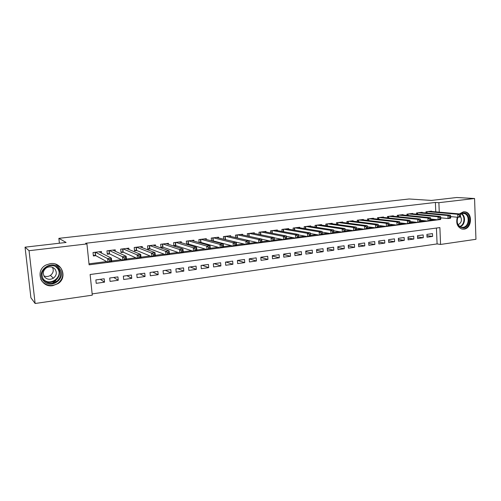 <?xml version="1.0" encoding="UTF-8"?>
<svg xmlns="http://www.w3.org/2000/svg" width="501" height="501" viewBox="0 0 501 501"><rect width="100%" height="100%" fill="white"/><g stroke="black" fill="none" stroke-linecap="round" stroke-linejoin="round"><path stroke-width="0.75" d="M50.319 263.632C61.786 261.691 67.848 277.46 58.116 283.579L52.78 285.664C40.656 287.95 34.826 270.39 46.029 264.998L50.319 263.632M459.392 213.908L463.369 211.817L464.934 211.842C472.888 212.637 472.005 228.494 463.995 229.151L461.985 229.063C457.363 227.172 455.81 223.233 457.319 217.234M35.133 303.493L30.905 297.757L25.05 247.175L66.094 242.453L58.861 238.344L409.11 198.985L431.374 200.431L456.78 197.507L474.566 198.509L475.95 239.296L440.567 244.444L439.891 227.592L90.124 274.51L92.284 295.17L35.133 303.493L29.052 250.707L86.93 243.924L89.109 264.816L439.565 219.632M92.153 293.912L437.085 243.924L440.567 244.444M101.578 253.137L101.415 251.502L93.023 252.529L93.38 255.967L95.829 255.667M115.368 251.283L115.224 249.817L106.963 250.826L107.308 254.239L109.725 253.938M128.957 249.485L128.826 248.152L120.691 249.147L121.023 252.535L123.403 252.241M142.347 247.738L142.228 246.511L134.212 247.494L134.537 250.857L136.879 250.569M155.529 246.029L155.429 244.901L147.532 245.866L147.845 249.204L150.15 248.916M168.524 244.356L168.43 243.311L160.652 244.263L160.953 247.575L163.232 247.294M181.331 242.716L181.249 241.739L173.578 242.678L173.872 245.972L176.114 245.697M193.95 241.106L193.874 240.198L186.322 241.119L186.597 244.313M206.387 239.528L206.318 238.676L198.872 239.584L199.122 242.565M218.649 237.981L218.58 237.173L211.247 238.075L211.472 240.868M230.736 236.453L230.673 235.695L223.44 236.585L223.646 239.209M242.647 234.956L242.59 234.243L235.464 235.113L235.652 237.593M254.395 233.485L254.345 232.802L247.312 233.66L247.488 236.009M265.981 232.032L265.931 231.387L258.998 232.232L259.161 234.455M277.404 230.604L277.36 229.99L270.521 230.823L270.672 232.94M288.67 229.195L288.632 228.613L281.888 229.433L282.025 231.443M299.78 227.811L299.748 227.254L293.098 228.068L293.223 229.984M310.745 226.446L310.708 225.913L304.151 226.715L304.27 228.544M321.561 225.099L321.529 224.586L315.054 225.381L315.167 227.135M332.226 223.772L332.201 223.283L325.813 224.066L325.913 225.744M342.753 222.469L342.728 221.993L336.428 222.763L336.522 224.379M353.142 221.179L353.117 220.728L346.899 221.486L346.986 223.033M363.394 219.908L363.375 219.469L357.238 220.221L357.319 221.711M373.514 218.655L373.495 218.236L367.44 218.975L367.515 220.402M383.503 217.415L383.484 217.014L377.503 217.741L377.572 219.125M393.36 216.2L393.341 215.806L387.442 216.526L387.505 217.86M403.092 214.998L403.073 214.616L397.249 215.33L397.312 216.614M412.705 213.808L412.686 213.439L406.937 214.146L406.994 215.386M422.193 212.637L422.174 212.28L416.494 212.975L416.55 214.177M426.952 235.652L432.601 236.422L427.021 237.198L426.902 234.393L432.482 233.623L432.601 236.422M417.558 236.91L423.282 237.725L417.634 238.514L417.508 235.683L423.157 234.906L423.282 237.725M408.046 238.182L413.839 239.04L408.121 239.835L407.989 236.992L413.713 236.209L413.839 239.04M398.408 239.465L404.282 240.374L398.489 241.181L398.351 238.319L404.15 237.524L404.282 240.374M388.644 240.768L394.6 241.72L388.732 242.54L388.594 239.66L394.462 238.852L394.6 241.72M378.756 242.083L384.799 243.091L378.85 243.918L378.706 241.019L384.649 240.204L384.799 243.091M368.742 243.411L374.867 244.475L368.842 245.315L368.686 242.396L374.71 241.57L374.867 244.475M358.591 244.751L364.803 245.878L358.697 246.73L358.541 243.793L364.64 242.954L364.803 245.878M348.308 246.11L354.608 247.3L348.427 248.158L348.258 245.208L354.439 244.356L354.608 247.3M337.887 247.481L344.275 248.74L338.012 249.611L337.837 246.642L344.106 245.778L344.275 248.74M327.322 248.865L333.81 250.199L327.46 251.082L327.278 248.095L333.628 247.218L333.81 250.199M316.619 250.262L323.201 251.677L316.764 252.573L316.576 249.567L323.013 248.684L323.201 251.677M305.767 251.671L312.449 253.174L305.923 254.088L305.729 251.057L312.255 250.162L312.449 253.174M294.77 253.093L301.546 254.696L294.939 255.616L294.732 252.573L301.351 251.659L301.546 254.696M283.616 254.533L290.499 256.236L283.798 257.17L283.585 254.101L290.292 253.18L290.499 256.236M272.306 255.98L279.301 257.796L272.506 258.748L272.287 255.66L279.088 254.721L279.301 257.796M260.839 257.433L267.947 259.38L261.052 260.345L260.827 257.232L267.722 256.287L267.947 259.38M249.216 258.904L256.431 260.99L249.442 261.96L249.21 258.829L256.199 257.871L256.431 260.99M237.593 260.432L244.751 262.618L237.668 263.601L237.424 260.451L244.513 259.474L244.751 262.618M225.976 262.029L232.909 264.265L225.726 265.267L225.469 262.098L232.664 261.109L232.909 264.265M214.196 263.645L220.897 265.943L213.608 266.958L213.351 263.764L220.64 262.762L220.897 265.943M202.254 265.292L208.717 267.64L201.321 268.674L201.051 265.455L208.447 264.44L208.717 267.64M190.142 266.958L196.354 269.363L188.852 270.408L188.57 267.171L196.079 266.137L196.354 269.363M177.855 268.642L183.811 271.116L176.195 272.175L175.907 268.912L183.529 267.866L183.811 271.116M165.393 270.358L171.085 272.888L163.357 273.966L163.063 270.678L170.791 269.619L171.085 272.888M152.749 272.099L158.172 274.686L150.331 275.782L150.018 272.475L157.865 271.392L158.172 274.686M139.923 273.859L145.065 276.514L137.105 277.623L136.786 274.291L144.751 273.195L145.065 276.514M126.91 275.65L131.757 278.368L123.678 279.495L123.346 276.139L131.437 275.03L131.757 278.368M113.708 277.466L118.255 280.253L110.051 281.399L109.706 278.017L117.917 276.89L118.255 280.253M437.085 243.924L436.434 228.055M104.195 278.775L95.86 279.921L96.211 283.328L104.54 282.163L104.195 278.775M435.77 211.848L435.388 202.448L85.627 243.273L86.93 243.924M89.009 263.833L106.663 261.572M111.654 260.927L121.399 259.681M126.434 259.036L135.89 257.821M140.975 257.17L150.156 255.992M155.279 255.335L164.19 254.195M169.357 253.531L178.005 252.423M183.209 251.759L191.601 250.682M196.843 250.005L204.99 248.966M210.263 248.289L218.167 247.275M223.477 246.592L231.149 245.609M236.491 244.926L243.931 243.974M249.298 243.286L256.518 242.359M261.917 241.664L268.918 240.768M274.341 240.073L281.136 239.202M286.585 238.501L293.173 237.656M298.646 236.954L305.028 236.14M310.526 235.432L316.72 234.637M322.237 233.929L328.236 233.165M333.779 232.451L339.59 231.706M345.151 230.992L350.781 230.272M356.38 229.558L361.816 228.857M367.458 228.137L372.7 227.46M378.38 226.734L383.428 226.089M389.152 225.356L394.005 224.73M399.773 223.991L404.445 223.396M410.25 222.651L414.734 222.075M420.577 221.323L424.886 220.772M430.766 220.02L434.906 219.488M431.561 211.478L431.543 211.134L425.938 211.823L425.988 212.981M225.212 239.597L225.807 239.522M212.593 241.163L213.651 241.031M199.786 242.753L201.321 242.565M186.785 244.369L188.808 244.119M58.861 238.344L59.394 243.223M25.05 247.175L29.052 250.707M435.388 202.448L438.882 202.686L474.566 198.509M439.264 212.148L438.882 202.686M100.3 279.314L104.54 282.163M460.519 216.257L460.475 215.054L459.505 215.18L459.549 216.382L460.519 216.257L460.269 216.971L457.845 217.284L457.732 214.278L427.578 211.622M459.505 215.18L457.732 214.278L460.162 213.971L429.914 211.334M459.549 216.382L457.845 217.284L450.7 216.607M460.475 215.054L460.162 213.971M460.181 214.052L462.836 212.938C470.589 211.622 471.122 227.229 463.375 227.924C458.089 227.31 456.217 223.759 457.745 217.271M457.87 217.277C456.33 222.275 457.513 225.607 461.421 227.266L462.993 227.329C469.393 226.815 470.12 214.159 463.782 213.489L462.492 213.464L460.262 214.334M458.102 224.692C461.465 222.882 462.254 220.114 460.469 216.388M461.765 229.007L463.412 229.026C471.366 228.381 472.243 212.637 464.346 211.848L463.707 211.785M59.469 268.649C67.366 278.049 50.545 290.423 43.249 280.441C35.176 270.909 52.373 258.56 59.469 268.649M43.756 279.902C47.426 283.723 51.659 284.299 56.456 281.618C60.878 277.917 61.648 273.709 58.767 268.993C55.461 265.367 51.471 264.622 46.787 266.751C41.702 270.39 40.694 274.773 43.756 279.902M52.461 267.296C53.964 270.452 53.275 273.151 50.407 275.406C48.284 276.702 46.098 276.846 43.863 275.857M44.533 276.921C47.075 279.596 50.031 280.015 53.394 278.193C56.569 275.594 57.133 272.619 55.085 269.262C52.724 266.689 49.893 266.181 46.58 267.728C43.08 270.296 42.391 273.358 44.533 276.921M40.669 279.038L42.034 281.318C46.649 286.096 51.935 286.779 57.903 283.366C63.295 278.769 64.216 273.571 60.665 267.778L55.624 264.152M44.708 283.885L45.466 284.18M48.021 285.175L49.098 285.595M52.361 283.209L55.373 281.005M450.737 217.509L450.687 216.3L449.704 216.426L449.748 217.634L450.737 217.509L450.512 218.223L448.051 218.542L447.932 215.524L418.16 212.775M449.704 216.426L447.932 215.524L450.393 215.211L420.521 212.48M449.748 217.634L448.051 218.542L440.78 217.829M450.687 216.3L450.393 215.211M440.817 218.78L440.774 217.566L439.772 217.691L439.822 218.912L440.817 218.78L440.623 219.501L438.125 219.82L438.006 216.776L408.616 213.94M439.772 217.691L438.006 216.776L440.498 216.463L411.014 213.645M439.822 218.912L438.125 219.82L430.728 219.056M440.774 217.566L440.498 216.463M430.772 220.071L430.716 218.843L429.708 218.975L429.758 220.202L430.772 220.071L430.597 220.791L428.067 221.116L427.935 218.054L398.953 215.123M429.708 218.975L427.935 218.054L430.465 217.735L401.382 214.823M429.758 220.202L428.067 221.116L420.533 220.302M430.716 218.843L430.465 217.735M420.583 221.379L420.527 220.146L419.5 220.277L419.556 221.511L420.583 221.379L420.433 222.093L417.872 222.425L417.734 219.344L389.164 216.319M419.5 220.277L417.734 219.344L420.295 219.018L391.625 216.019M419.556 221.511L417.872 222.425L410.2 221.561M420.527 220.146L420.295 219.018M410.25 222.701L410.194 221.461L409.154 221.592L409.211 222.839L410.25 222.701L410.125 223.421L407.532 223.759L407.388 220.659L379.251 217.528M409.154 221.592L407.388 220.659L409.987 220.327L381.743 217.227M409.211 222.839L407.532 223.759L399.717 222.839M410.194 221.461L409.987 220.327M399.779 224.047L399.717 222.795L398.664 222.932L398.721 224.179L399.779 224.047L399.679 224.767L397.049 225.106L396.898 221.987L369.206 218.755M398.664 222.932L396.898 221.987L399.535 221.649L371.729 218.449M398.721 224.179L397.049 225.106L389.089 224.122L388.024 224.285L388.087 225.544L389.158 225.406L388.933 222.995L386.258 223.333L359.029 220.002M399.717 222.795L399.535 221.649M361.59 219.689L388.933 222.995M389.158 225.406L389.089 226.133L386.415 226.471L378.311 225.425M388.087 225.544L386.415 226.471L386.258 223.333L388.024 224.285M378.387 226.79L378.318 225.519L377.234 225.663L377.297 226.928L378.387 226.79L378.349 227.51L375.637 227.861L375.474 224.698L348.721 221.26M377.234 225.663L375.474 224.698L378.186 224.354L351.307 220.947M377.297 226.928L375.637 227.861L367.377 226.74M378.318 225.519L378.186 224.354M367.458 228.187L367.396 226.915L366.294 227.053L366.363 228.331L367.458 228.187L367.452 228.913L364.703 229.27L364.534 226.083L338.269 222.538M366.294 227.053L364.534 226.083L367.283 225.732L340.893 222.219M366.363 228.331L364.703 229.27L356.292 228.074M367.396 226.915L367.283 225.732M356.38 229.608L356.311 228.324L355.19 228.469L355.265 229.752L356.38 229.608L356.405 230.335L353.618 230.698L353.437 227.485L327.679 223.834M355.19 228.469L353.437 227.485L356.224 227.135L330.341 223.509M355.265 229.752L353.618 230.698L345.057 229.414M356.311 228.324L356.224 227.135M343.93 229.903L344.005 231.199L345.139 231.049L345.064 229.759L343.93 229.903L342.177 228.913L345.007 228.556L345.195 231.781L342.365 232.145L342.177 228.913L316.945 225.149M319.644 224.817L345.007 228.556L345.064 229.759M344.005 231.199L342.365 232.145L333.679 230.779M345.139 231.049L345.195 231.781M332.507 231.356L332.589 232.664L333.735 232.514L333.66 231.211L332.507 231.356L330.76 230.36L333.628 229.997L333.823 233.241L330.954 233.61L330.76 230.36L306.067 226.477M308.804 226.145L333.628 229.997L333.66 231.211M332.589 232.664L330.954 233.61L322.124 232.151M333.735 232.514L333.823 233.241M320.916 232.833L320.997 234.149L322.168 233.998L322.087 232.689L320.916 232.833L319.168 231.825L322.087 231.456L322.287 234.731L319.375 235.101L319.168 231.825L295.039 227.83M297.813 227.485L322.087 231.456L322.087 232.689M320.997 234.149L319.375 235.101L310.407 233.541M322.168 233.998L322.287 234.731M309.155 234.336L309.242 235.658L310.426 235.501L310.338 234.18L309.155 234.336L307.414 233.316L310.37 232.94L310.576 236.234L307.627 236.616L307.414 233.316L283.86 229.195M286.666 228.851L310.37 232.94L310.338 234.18M309.242 235.658L307.627 236.616L298.508 234.938M310.426 235.501L310.576 236.234M297.218 235.852L297.306 237.186L298.508 237.029L298.421 235.702L297.218 235.852L295.477 234.825L298.477 234.449L298.696 237.762L295.703 238.15L295.477 234.825L272.525 230.579M275.375 230.235L298.477 234.449L298.421 235.702M297.306 237.186L295.703 238.15L286.44 236.353M298.508 237.029L298.696 237.762M285.1 237.399L285.194 238.739L286.415 238.582L286.321 237.242L285.1 237.399L283.366 236.359L286.409 235.977L286.641 239.315L283.597 239.71L283.366 236.359L261.027 231.988M263.914 231.631L286.409 235.977L286.321 237.242M285.194 238.739L283.597 239.71L274.179 237.775M286.415 238.582L286.641 239.315M272.807 238.964L272.901 240.317L274.135 240.154L274.041 238.808L272.807 238.964L271.072 237.919L274.166 237.524L274.398 240.893L271.31 241.288L271.072 237.919L249.373 233.41M252.304 233.053L274.166 237.524L274.041 238.808M272.901 240.317L271.31 241.288L261.735 239.202M274.135 240.154L274.398 240.893M260.32 240.555L260.42 241.914L261.672 241.758L261.578 240.399L260.32 240.555L258.591 239.497L261.729 239.102L261.973 242.49L258.842 242.891L258.591 239.497L237.549 234.856M240.518 234.493L261.729 239.102L261.578 240.399M260.42 241.914L258.842 242.891L237.029 237.912M261.672 241.758L261.973 242.49M247.638 242.171L247.745 243.542L249.022 243.38L248.916 242.008L247.638 242.171L245.916 241.106L249.103 240.699L249.36 244.112L246.179 244.526L245.916 241.106L225.556 236.322M228.569 235.952L249.103 240.699L248.916 242.008M247.745 243.542L246.179 244.526L224.197 239.346M249.022 243.38L249.36 244.112M234.769 243.812L234.875 245.189L236.171 245.027L236.065 243.649L234.769 243.812L233.053 242.734L236.284 242.321L236.553 245.766L233.322 246.179L233.053 242.734L213.395 237.812M216.451 237.436L236.284 242.321L236.065 243.649M234.875 245.189L233.322 246.179L213.301 240.937L211.472 240.812M236.171 245.027L236.553 245.766M221.692 245.477L221.805 246.868L223.12 246.699L223.008 245.308L221.692 245.477L219.983 244.388L223.271 243.974L223.546 247.438L220.265 247.857L219.983 244.388L201.051 239.321M204.151 238.939L223.271 243.974L223.008 245.308M221.805 246.868L220.265 247.857L200.982 242.465L199.104 242.334M223.12 246.699L223.546 247.438M208.416 247.168L208.529 248.571L209.869 248.396L209.75 246.999L208.416 247.168L206.713 246.066L210.051 245.647L210.332 249.135L207.001 249.567L206.713 246.066L188.526 240.849M191.676 240.467L210.051 245.647L209.75 246.999M208.529 248.571L207.001 249.567L188.464 244.012L186.56 243.874M209.869 248.396L210.332 249.135M194.927 248.891L195.046 250.3L196.405 250.124L196.286 248.715L194.927 248.891L193.229 247.776L196.617 247.35L196.918 250.863L193.53 251.302L193.229 247.776L175.826 242.403M179.02 242.014L196.617 247.35L196.286 248.715M195.046 250.3L193.53 251.302L175.801 245.59L173.828 245.44M196.405 250.124L196.918 250.863M181.224 250.632L181.349 252.053L182.727 251.878L182.602 250.456L181.224 250.632L179.533 249.511L182.978 249.072L183.285 252.617L179.84 253.061L179.533 249.511L162.931 243.981M166.169 243.586L182.978 249.072L182.602 250.456M181.349 252.053L179.84 253.061L162.931 247.187L160.902 247.024M182.727 251.878L183.285 252.617M167.296 252.41L167.428 253.844L168.831 253.663L168.699 252.228L167.296 252.41L165.612 251.27L169.113 250.832L169.438 254.402L165.937 254.852L165.612 251.27L149.843 245.584M153.131 245.177L169.113 250.832L168.699 252.228M167.428 253.844L165.937 254.852L149.868 248.809L147.789 248.634M168.831 253.663L169.438 254.402M153.149 254.207L153.281 255.654L154.709 255.472L154.571 254.026L153.149 254.207L151.471 253.061L155.028 252.617L155.36 256.211L151.809 256.669L151.471 253.061L136.56 247.206M139.898 246.799L155.028 252.617L154.571 254.026M153.281 255.654L151.809 256.669L136.61 250.456L134.481 250.262M154.709 255.472L155.36 256.211M138.771 256.042L138.909 257.501L140.355 257.314L140.217 255.861L138.771 256.042L137.099 254.884L140.718 254.427L141.063 258.053L137.449 258.516L137.099 254.884L123.071 248.853M126.465 248.44L140.718 254.427L140.217 255.861M138.909 257.501L137.449 258.516L123.152 252.128L120.966 251.922M140.355 257.314L141.063 258.053M113.414 250.381L113.376 250.043M124.148 257.902L124.292 259.374L125.764 259.186L125.626 257.714L124.148 257.902L122.494 256.731L126.164 256.268L126.521 259.925L122.851 260.395L122.494 256.731L109.381 250.531M112.825 250.105L126.164 256.268L125.626 257.714M124.292 259.374L122.851 260.395L109.487 253.825L107.245 253.6M125.764 259.186L126.521 259.925M99.686 252.166L99.643 251.721M109.287 259.8L109.437 261.278L110.934 261.084L110.79 259.606L109.287 259.8L107.64 258.616L111.379 258.14L111.748 261.829L108.016 262.305L107.64 258.616L95.478 252.228M98.973 251.803L111.379 258.14L110.79 259.606M109.437 261.278L108.016 262.305L95.616 255.548L93.311 255.303M110.934 261.084L111.748 261.829M427.034 211.685L427.09 213.082M426.714 211.729L426.771 213.05M461.534 213.689C466.18 215.956 465.11 225.431 460.068 226.728M459.674 226.471C464.559 225.218 465.592 216.05 461.095 213.864M56.807 267.146L57.653 268.079C60.515 272.757 59.751 276.928 55.367 280.591C51.334 282.971 47.501 282.789 43.875 280.04M42.923 278.612C49.386 287.461 64.316 276.508 57.302 268.173L55.267 266.294M417.621 212.837L417.684 214.284M417.302 212.875L417.364 214.253M408.09 214.002L408.158 215.499M407.77 214.04L407.839 215.468M398.433 215.186L398.508 216.739M398.12 215.223L398.189 216.708M388.657 216.382L388.732 217.991M388.344 216.419L388.419 217.96M378.75 217.591L378.831 219.269M378.443 217.628L378.524 219.231M368.711 218.818L368.805 220.559M368.41 218.856L368.498 220.521M358.547 220.064L358.641 221.874M358.24 220.096L358.34 221.837M348.239 221.323L348.352 223.214M347.945 221.361L348.045 223.17M337.799 222.601L337.918 224.573M337.505 222.632L337.618 224.529M327.222 223.891L327.347 225.951M326.934 223.928L327.053 225.907M316.5 225.206L316.632 227.36M316.212 225.237L316.344 227.316M305.629 226.533L305.773 228.788M305.347 226.565L305.485 228.744M294.613 227.88L294.77 230.247M294.331 227.911L294.488 230.197M283.441 229.245L283.616 231.738M283.165 229.276L283.334 231.687M272.118 230.629L272.3 233.253M271.843 230.66L272.024 233.197M260.633 232.032L260.833 234.8M260.37 232.069L260.564 234.744M248.991 233.46L249.21 236.384M248.728 233.491L248.941 236.322M237.18 234.9L237.411 237.944M236.923 234.931L237.148 237.919M225.2 236.366L225.444 239.434M224.949 236.397L225.187 239.403M213.05 237.856L213.301 240.937L213.044 237.856M212.8 237.881L213.044 240.906M200.97 242.465L200.707 239.359L200.982 242.465M200.475 239.39L200.732 242.434M188.213 240.887L188.482 244.018L188.194 240.893M187.975 240.918L188.238 243.987M175.519 242.44L175.801 245.59L175.494 242.446M175.287 242.471L175.563 245.559M162.643 244.018L162.931 247.187M162.418 244.043L162.7 247.156M149.574 245.615L149.868 248.809M149.348 245.64L149.642 248.772M136.303 247.237L136.61 250.456M136.09 247.262L136.391 250.419M122.833 248.884L123.152 252.128M122.626 248.909L122.939 252.084M109.162 250.556L109.487 253.825M108.955 250.581L109.281 253.782M95.271 252.254L95.616 255.548M95.077 252.279L95.409 255.504M464.934 211.842L464.139 211.773M463.112 213.432L463.782 213.489M53.394 278.193L50.407 275.406M56.651 267.039L57.59 268.066C60.446 272.757 59.707 276.934 55.367 280.591L56.456 281.618M162.606 244.018L162.894 247.181M149.53 245.622L149.824 248.797M136.253 247.243L136.56 250.444M122.783 248.891L123.096 252.109M109.099 250.563L109.425 253.8M95.209 252.26L95.547 255.523"/></g></svg>

